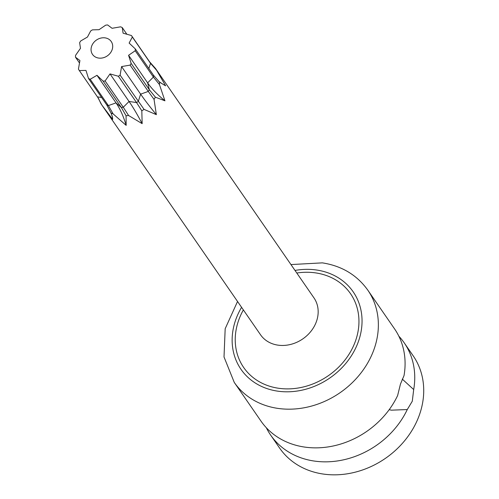 <?xml version="1.0" encoding="UTF-8"?>
<svg xmlns="http://www.w3.org/2000/svg" width="499" height="499" viewBox="0 0 499 499"><rect width="100%" height="100%" fill="white"/><g stroke="black" fill="none" stroke-linecap="round" stroke-linejoin="round"><path stroke-width="0.75" d="M398.851 336.189A81.162 68.6 145.4 0 1 404.196 342.825A81.162 68.6 145.4 0 1 413.696 389.563L412.286 401.227L407.278 409.548A81.162 68.6 145.4 0 1 314.27 461.057A81.162 68.6 145.4 0 1 270.639 435.084A81.162 68.6 145.4 0 1 266.323 427.737M389.183 409.679L391.378 410.172L407.278 409.548M237.536 301.471L225.18 328.716L224.014 356.96L234.262 382.415L260.983 421.1A81.162 68.6 145.4 0 0 304.608 447.073A81.162 68.6 145.4 0 0 397.622 395.564L400.454 384.099L404.034 375.579A81.162 68.6 145.4 0 0 394.534 328.841L367.819 290.162C356.922 274.986 341.771 265.892 322.348 262.867L290.954 264.57M270.639 435.084L279.615 448.071A81.162 68.6 -34.6 0 0 323.24 474.05A81.162 68.6 -34.6 0 0 406.847 437.941A81.162 68.6 -34.6 0 0 413.172 355.818L404.196 342.825M413.696 389.563L402.275 379.097M102.27 105.657L260.522 334.754A32.466 27.439 145.4 0 0 277.974 345.146A32.466 27.439 145.4 0 0 311.42 330.706A32.466 27.439 145.4 0 0 313.946 297.853L155.439 68.382A32.466 27.439 145.4 0 1 156.605 70.29L165.612 85.816L159.555 82.179A32.466 27.439 145.4 0 1 159.449 84.543L164.938 100.81L155.389 97.186A32.466 27.439 145.4 0 1 154.041 99.37L156.355 114.658L144.049 109.381A32.466 27.439 145.4 0 1 141.816 110.797L142.159 123.652L128.58 115.494A32.466 27.439 145.4 0 1 126.06 115.768L126.166 125.374L113.123 113.891A32.466 27.439 145.4 0 1 110.99 112.942L112.443 117.003L112.649 119.367L101.815 104.996A32.466 27.439 145.4 0 1 100.648 103.087L98.515 98.459M126.06 115.768L121.326 107.472A31.393 26.534 -34.6 0 0 123.284 107.26L128.58 115.494M103.15 81.156A31.393 26.534 -34.6 0 0 105.108 80.944L110.017 73.902L118.363 76.241A31.393 26.534 -34.6 0 0 120.103 75.137L121.581 66.573L130.102 65.113A31.393 26.534 -34.6 0 0 131.15 63.417L128.58 55.289L135.217 50.755A31.393 26.534 145.4 0 0 135.304 48.914L129.129 43.07L132.341 37.007A31.393 26.534 145.4 0 0 131.437 35.523L123.091 33.19L122.249 27.564A31.393 26.534 145.4 0 0 120.59 26.827L112.075 28.293L107.634 24.95A31.393 26.534 145.4 0 0 105.676 25.162L99.039 29.697L92.421 29.865A31.393 26.534 145.4 0 0 90.681 30.963L87.468 37.026L80.682 40.993A31.393 26.534 145.4 0 0 79.634 42.689L80.476 48.309L75.567 55.352A31.393 26.534 -34.6 0 0 75.48 57.185L79.921 60.529L78.443 69.093A31.393 26.534 -34.6 0 0 79.347 70.577L85.965 70.409L88.535 78.536A31.393 26.534 -34.6 0 0 90.194 79.272L108.37 105.588L116.024 102.875L121.326 107.472L103.15 81.156L96.981 75.305L116.024 102.875A129.859 51.322 -81.7 0 1 126.166 125.374M96.981 75.305L90.194 79.272M112.206 49.463A11.365 9.606 145.4 0 1 98.64 58.065A11.365 9.606 145.4 0 1 91.548 46.469A11.365 9.606 145.4 0 1 105.121 37.874A11.365 9.606 145.4 0 1 112.206 49.463M75.48 57.185L79.466 62.955M79.347 70.577L98.49 98.422M88.535 78.536L106.717 104.859A31.393 26.534 -34.6 0 0 108.37 105.588L113.123 113.891M105.108 80.944L123.284 107.26L129.06 101.472A129.859 21.095 -109.5 0 1 142.159 123.652M120.103 75.137L144.049 109.381M118.363 76.241L136.545 102.557A31.393 26.534 -34.6 0 0 138.279 101.453L140.624 94.143A129.859 14.783 -135.1 0 0 156.355 114.658M131.15 63.417L149.332 89.733L155.389 97.186M130.102 65.113L148.278 91.429A31.393 26.534 -34.6 0 0 149.332 89.733L147.623 82.859A129.859 46.7 -162.2 0 0 164.938 100.81M154.041 99.37L148.278 91.429L140.624 94.143L121.581 66.573M141.816 110.797L136.545 102.557L129.06 101.472L110.017 73.902M110.99 112.942L106.717 104.859M101.628 97.492L97.53 96.893L101.815 104.996M128.58 55.289L147.623 82.859L153.399 77.071L135.217 50.755M135.304 48.914L153.48 75.23L159.555 82.179M131.437 35.523L149.613 61.845L155.439 68.382M132.341 37.007L150.523 63.323L156.605 70.29M122.249 27.564L126.827 34.194M159.449 84.543L153.399 77.071A31.393 26.534 145.4 0 0 153.48 75.23M158.576 81.243A129.859 66.105 166 0 0 165.612 85.816M112.082 115.706A129.859 67.795 -49.1 0 1 112.649 119.367M234.262 382.415A81.162 68.6 -34.6 0 0 277.887 408.394A81.162 68.6 -34.6 0 0 361.494 372.285A81.162 68.6 -34.6 0 0 367.819 290.162M241.585 307.334A68.176 57.628 -34.6 0 0 277.65 391.147A68.176 57.628 -34.6 0 0 359.068 339.57A68.176 57.628 -34.6 0 0 316.541 270.009A68.176 57.628 -34.6 0 0 295.009 270.433M296.793 273.022A64.926 54.884 145.4 0 1 315.618 272.891A64.926 54.884 145.4 0 1 356.118 339.139A64.926 54.884 145.4 0 1 278.573 388.266A64.926 54.884 145.4 0 1 243.369 309.923M149.613 61.845A31.393 26.534 145.4 0 1 150.523 63.323L148.852 68.531"/></g></svg>
